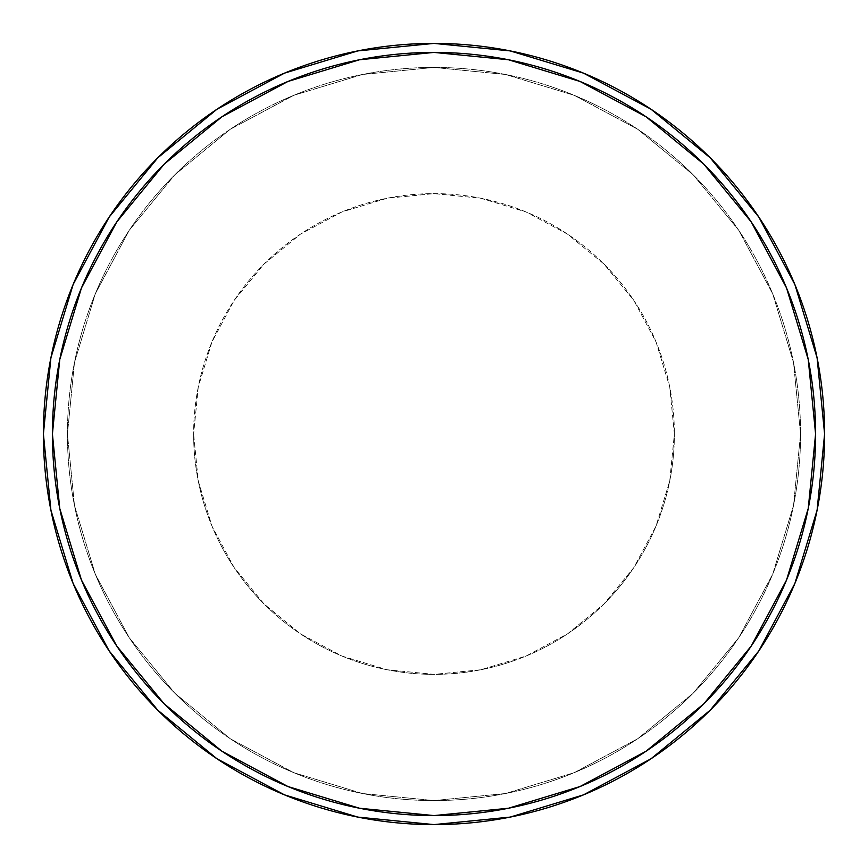<?xml version="1.0" encoding="UTF-8"?>
<svg xmlns="http://www.w3.org/2000/svg" width="868" height="868" viewBox="0 0 868 868"><rect width="100%" height="100%" fill="white"/><g stroke="black" fill="none" stroke-linecap="round" stroke-linejoin="round"><path stroke-width="0.65" stroke-dasharray="4.34 3.25" d="M116.724 222.002L81.462 287.97L59.751 359.558L52.416 434A381.584 381.584 0 0 0 434 815.584A381.584 381.584 0 0 0 815.584 434L808.249 359.558L786.538 287.97L751.276 222.002M67.433 434A366.567 366.567 0 0 0 434 800.567A366.567 366.567 0 0 0 800.567 434A366.567 366.567 0 0 1 434 800.567A366.567 366.567 0 0 1 67.433 434L74.485 505.512L95.339 574.28L129.213 637.654L174.804 693.196L230.346 738.787L293.72 772.661L362.488 793.515L434 800.567L505.512 793.515L574.28 772.661L637.654 738.787L693.196 693.196L738.787 637.654L772.661 574.28L793.515 505.512L800.567 434L793.515 362.488L772.661 293.72L738.787 230.346L693.196 174.804L637.654 129.213L574.28 95.339L505.512 74.485L434 67.433L362.488 74.485L293.72 95.339L230.346 129.213L174.804 174.804L129.213 230.346L95.339 293.72L74.485 362.488L67.433 434A366.567 366.567 0 0 1 434 67.433A366.567 366.567 0 0 1 800.567 434A366.567 366.567 0 0 0 434 67.433A366.567 366.567 0 0 0 67.433 434L74.485 362.488L95.339 293.72L129.213 230.346L174.804 174.804L230.346 129.213L293.72 95.339L362.488 74.485L434 67.433L505.512 74.485L574.28 95.339L637.654 129.213L693.196 174.804L738.787 230.346L772.661 293.72L793.515 362.488L800.567 434L793.515 505.512L772.661 574.28L738.787 637.654L693.196 693.196L637.654 738.787L574.28 772.661L505.512 793.515L434 800.567L362.488 793.515L293.72 772.661L230.346 738.787L174.804 693.196L129.213 637.654L95.339 574.28L74.485 505.512L67.433 434M109.227 216.989L73.129 284.52L50.908 357.8L43.4 434A390.6 390.6 0 0 0 434 824.6A390.6 390.6 0 0 0 824.6 434L817.092 357.8L794.871 284.52L758.773 216.989M193.629 434A240.371 240.371 0 0 0 434 674.371A240.371 240.371 0 0 0 674.371 434A240.371 240.371 0 0 1 434 674.371A240.371 240.371 0 0 1 193.629 434L198.251 480.894L211.933 525.986L234.143 567.542L264.035 603.965L300.458 633.857L342.014 656.067L387.106 669.749L434 674.371L480.894 669.749L525.986 656.067L567.542 633.857L603.965 603.965L633.857 567.542L656.067 525.986L669.749 480.894L674.371 434L669.749 387.106L656.067 342.014L633.857 300.458L603.965 264.035L567.542 234.143L525.986 211.933L480.894 198.251L434 193.629L387.106 198.251L342.014 211.933L300.458 234.143L264.035 264.035L234.143 300.458L211.933 342.014L198.251 387.106L193.629 434A240.371 240.371 0 0 1 434 193.629A240.371 240.371 0 0 1 674.371 434A240.371 240.371 0 0 0 434 193.629A240.371 240.371 0 0 0 193.629 434L198.251 387.106L211.933 342.014L234.143 300.458L264.035 264.035L300.458 234.143L342.014 211.933L387.106 198.251L434 193.629L480.894 198.251L525.986 211.933L567.542 234.143L603.965 264.035L633.857 300.458L656.067 342.014L669.749 387.106L674.371 434L669.749 480.894L656.067 525.986L633.857 567.542L603.965 603.965L567.542 633.857L525.986 656.067L480.894 669.749L434 674.371L387.106 669.749L342.014 656.067L300.458 633.857L264.035 603.965L234.143 567.542L211.933 525.986L198.251 480.894L193.629 434M651.011 109.227L583.48 73.129L510.2 50.908L434 43.4L357.8 50.908L284.52 73.129L216.989 109.227M758.773 651.011L794.871 583.48L817.092 510.2L824.6 434A390.6 390.6 0 0 0 434 43.4A390.6 390.6 0 0 0 43.4 434L50.908 510.2L73.129 583.48L109.227 651.011M216.989 758.773L284.52 794.871L357.8 817.092L434 824.6L510.2 817.092L583.48 794.871L651.011 758.773M645.998 116.724L580.03 81.462L508.442 59.751L434 52.416L359.558 59.751L287.97 81.462L222.002 116.724M751.276 645.998L786.538 580.03L808.249 508.442L815.584 434A381.584 381.584 0 0 0 434 52.416A381.584 381.584 0 0 0 52.416 434L59.751 508.442L81.462 580.03L116.724 645.998M222.002 751.276L287.97 786.538L359.558 808.249L434 815.584L508.442 808.249L580.03 786.538L645.998 751.276"/><path stroke-width="1.3" d="M751.276 222.002L703.818 164.182L751.276 222.002L786.538 287.97L808.249 359.558L815.584 434A381.584 381.584 0 0 1 434 815.584A381.584 381.584 0 0 1 52.416 434A381.584 381.584 0 0 1 434 52.416A381.584 381.584 0 0 1 815.584 434L808.249 508.442L786.538 580.03L751.276 645.998L703.818 703.818L751.276 645.998M758.773 216.989L710.198 157.802L758.773 216.989L794.871 284.52L817.092 357.8L824.6 434A390.6 390.6 0 0 1 434 824.6A390.6 390.6 0 0 1 43.4 434A390.6 390.6 0 0 1 434 43.4A390.6 390.6 0 0 1 824.6 434L817.092 510.2L794.871 583.48L758.773 651.011L710.198 710.198L758.773 651.011M710.198 157.802L651.011 109.227L710.198 157.802M216.989 109.227L157.802 157.802L109.227 216.989L157.802 157.802L216.989 109.227L284.52 73.129L357.8 50.908L434 43.4L510.2 50.908L583.48 73.129L651.011 109.227M109.227 651.011L157.802 710.198L216.989 758.773L157.802 710.198L109.227 651.011L73.129 583.48L50.908 510.2L43.4 434L50.908 357.8L73.129 284.52L109.227 216.989M651.011 758.773L710.198 710.198L651.011 758.773L583.48 794.871L510.2 817.092L434 824.6L357.8 817.092L284.52 794.871L216.989 758.773M703.818 164.182L645.998 116.724L703.818 164.182M222.002 116.724L164.182 164.182L116.724 222.002L164.182 164.182L222.002 116.724L287.97 81.462L359.558 59.751L434 52.416L508.442 59.751L580.03 81.462L645.998 116.724M116.724 645.998L164.182 703.818L222.002 751.276L164.182 703.818L116.724 645.998L81.462 580.03L59.751 508.442L52.416 434L59.751 359.558L81.462 287.97L116.724 222.002M645.998 751.276L703.818 703.818L645.998 751.276L580.03 786.538L508.442 808.249L434 815.584L359.558 808.249L287.97 786.538L222.002 751.276"/></g></svg>
